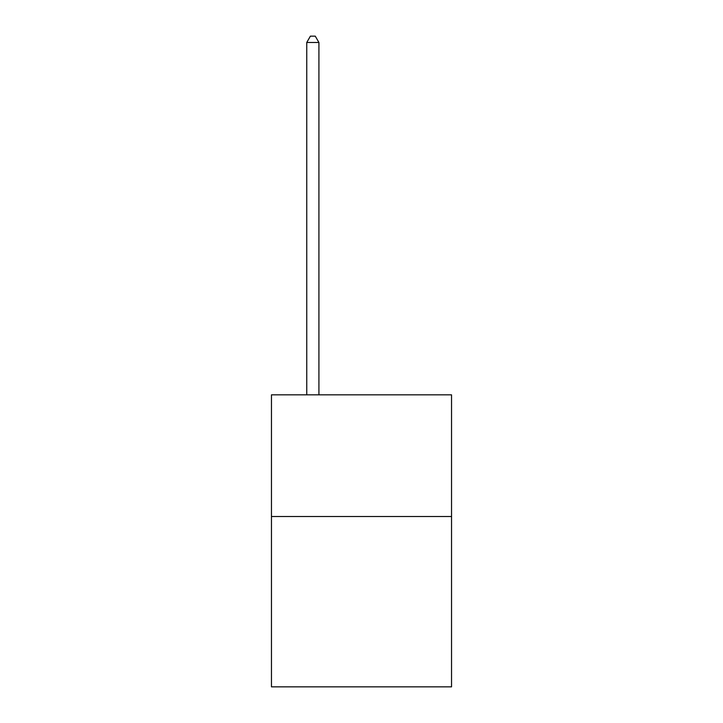 <?xml version="1.0" encoding="UTF-8"?>
<svg xmlns="http://www.w3.org/2000/svg" width="723" height="723" viewBox="0 0 723 723"><rect width="100%" height="100%" fill="white"/><g stroke="black" fill="none" stroke-linecap="round" stroke-linejoin="round"><path stroke-width="1.08" d="M451.541 516.511L451.541 686.85L271.459 686.85L271.459 394.839L451.541 394.839L451.541 516.511L271.459 516.511M318.915 394.839L318.915 42.476L306.751 42.476L306.751 394.839M306.751 42.476L310.402 36.15L315.264 36.15L318.915 42.476"/></g></svg>
